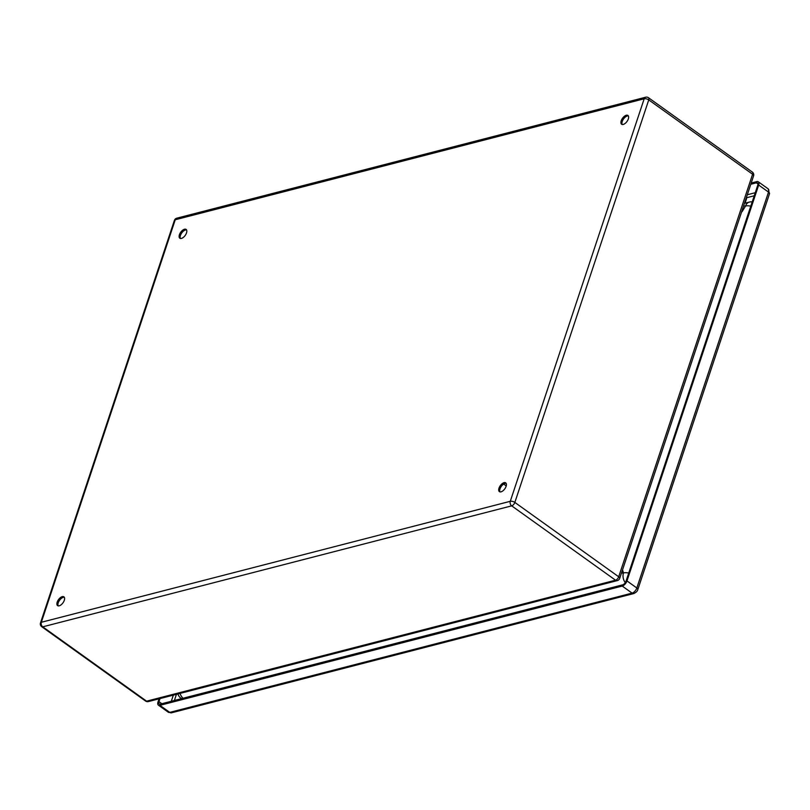 <?xml version="1.0" encoding="UTF-8"?>
<svg xmlns="http://www.w3.org/2000/svg" width="810" height="810" viewBox="0 0 810 810"><rect width="100%" height="100%" fill="white"/><g stroke="black" fill="none" stroke-linecap="round" stroke-linejoin="round"><path stroke-width="1.21" d="M184.498 229.23A5.407 2.754 125.6 0 1 186.118 229.422A5.407 2.754 125.6 0 1 185.206 235.416A5.407 2.754 125.6 0 1 179.82 238.221A5.407 2.754 125.6 0 1 179.962 233.462A5.407 2.754 125.6 0 1 184.498 229.23M62.279 596.636A5.407 2.754 125.6 0 1 63.899 596.828A5.407 2.754 125.6 0 1 62.988 602.832A5.407 2.754 125.6 0 1 57.601 605.627A5.407 2.754 125.6 0 1 57.743 600.868A5.407 2.754 125.6 0 1 62.279 596.636M504.073 482.659A5.407 2.754 125.6 0 1 505.703 482.851A5.407 2.754 125.6 0 1 504.792 488.855A5.407 2.754 125.6 0 1 499.395 491.65A5.407 2.754 125.6 0 1 499.547 486.891A5.407 2.754 125.6 0 1 504.073 482.659M626.302 115.253A5.407 2.754 125.6 0 1 627.922 115.445A5.407 2.754 125.6 0 1 627.011 121.449A5.407 2.754 125.6 0 1 621.624 124.244A5.407 2.754 125.6 0 1 621.766 119.485A5.407 2.754 125.6 0 1 626.302 115.253M623.275 573.642L621.695 572.366M745.281 206.297L743.671 205.7M186.543 229.888A5.407 2.754 -54.4 0 0 185.51 229.949A5.407 2.754 -54.4 0 0 181.268 233.655A5.407 2.754 -54.4 0 0 180.407 238.464M64.324 597.304A5.407 2.754 -54.4 0 0 63.281 597.355A5.407 2.754 -54.4 0 0 59.049 601.071A5.407 2.754 -54.4 0 0 58.188 605.88M506.118 483.327A5.407 2.754 -54.4 0 0 505.086 483.388A5.407 2.754 -54.4 0 0 500.843 487.093A5.407 2.754 -54.4 0 0 499.983 491.903M628.347 115.921A5.407 2.754 -54.4 0 0 627.304 115.972A5.407 2.754 -54.4 0 0 623.072 119.677A5.407 2.754 -54.4 0 0 622.212 124.487M750.799 184.275L756.368 182.837A3.604 1.833 125.6 0 1 757.451 182.959A3.604 1.833 125.6 0 1 757.725 185.287L626.029 581.165A3.604 1.833 125.6 0 1 622.647 584.84L160.329 704.113A3.604 1.833 125.6 0 1 159.246 703.981A3.604 1.833 125.6 0 1 158.983 701.663L160.005 698.585M746.557 197.012A3.604 2.653 -104.5 0 1 746.425 199.098L745.068 203.189M751.204 183.05L756.783 181.612A5.052 2.572 125.6 0 1 758.292 181.794A5.052 2.572 125.6 0 1 758.666 185.044L626.97 580.922A5.052 2.572 125.6 0 1 622.232 586.065L159.924 705.338A5.052 2.572 125.6 0 1 158.406 705.156A5.052 2.572 125.6 0 1 158.031 701.905L159.054 698.827M750.779 206.165A8.414 3.767 -161.6 0 0 745.524 206.023L742.081 211.653M622.728 570.422L623.477 572.923A8.414 3.767 -161.6 0 1 628.722 573.065M753.583 175.881A3.372 3.372 0 0 0 752.348 172.084A3.372 1.711 125.6 0 1 752.601 174.251A3.372 1.509 -161.6 0 1 753.583 175.881L619.69 578.401A3.372 1.509 -161.6 0 0 618.698 576.771L752.601 174.251L648.749 99.903L514.846 502.423L618.698 576.771A3.372 1.711 125.6 0 1 615.539 580.193L511.687 505.855L42.748 626.829L146.6 701.176L615.539 580.193A3.372 2.481 -104.5 0 0 617.331 580.598L148.392 701.571A3.372 2.481 -104.5 0 1 146.6 701.176A3.372 1.711 -54.4 0 1 145.587 701.055A3.372 3.372 0 0 0 148.392 701.571M174.403 220.391A3.372 1.509 -161.6 0 1 175.233 219.763L41.34 622.283L510.28 501.309L644.183 98.79L175.233 219.763A3.372 2.481 -104.5 0 1 176.752 218.194A3.372 3.372 0 0 0 174.403 220.391L40.5 622.91A3.372 3.372 0 0 0 41.735 626.707A3.372 1.711 -54.4 0 0 42.748 626.829A3.372 2.481 75.5 0 1 41.34 622.283A3.372 1.509 -161.6 0 0 40.5 622.91M645.692 97.21A3.372 2.481 75.5 0 0 644.183 98.79A3.372 1.509 -161.6 0 1 648.749 99.903A3.372 1.711 -54.4 0 0 648.496 97.737A3.372 3.372 0 0 0 645.692 97.21L176.752 218.194M514.846 502.423A3.372 1.509 -161.6 0 0 510.28 501.309A3.372 2.481 -104.5 0 0 511.687 505.855A3.372 1.711 -54.4 0 0 514.846 502.423M757.927 183.941L756.368 182.837M747.306 194.764L755.254 192.709M754.231 195.777L746.628 197.741M176.428 694.342L174.383 700.488M171.295 701.278L173.34 695.142M758.292 181.794L768.143 188.841A5.052 2.572 125.6 0 1 768.518 192.091L758.666 185.044M622.232 586.065L632.083 593.112L169.766 712.385A3.372 2.481 -104.5 0 0 171.558 712.79L633.876 593.517A3.372 2.481 -104.5 0 1 632.083 593.112A5.052 2.572 125.6 0 0 636.822 587.979A3.372 1.509 -161.6 0 1 637.804 589.609L769.5 193.722A3.372 1.509 -161.6 0 0 768.518 192.091L636.822 587.979L626.97 580.922M158.406 705.156L168.257 712.203A5.052 2.572 125.6 0 0 169.766 712.385L159.924 705.338M161.858 703.718L158.983 701.663M745.524 206.023A8.414 6.186 -104.5 0 1 749.311 202.095A8.414 8.414 0 0 1 752.206 201.862M183.07 698.24A8.414 6.186 -104.5 0 1 180.083 693.4M625.3 582.643A8.414 6.186 -104.5 0 1 623.477 572.923M506.23 485.899L503.658 484.056M752.348 172.084L648.496 97.737M617.331 580.598A3.372 3.372 0 0 0 619.69 578.401M145.587 701.055L41.735 626.707M171.558 712.79L168.257 712.203M637.804 589.609C637.48 591.097 636.164 592.404 633.876 593.517M768.143 188.841L769.5 193.722M744.451 203.35L749.311 202.095M177.927 693.957A8.414 8.414 0 0 0 181.086 698.372"/></g></svg>
